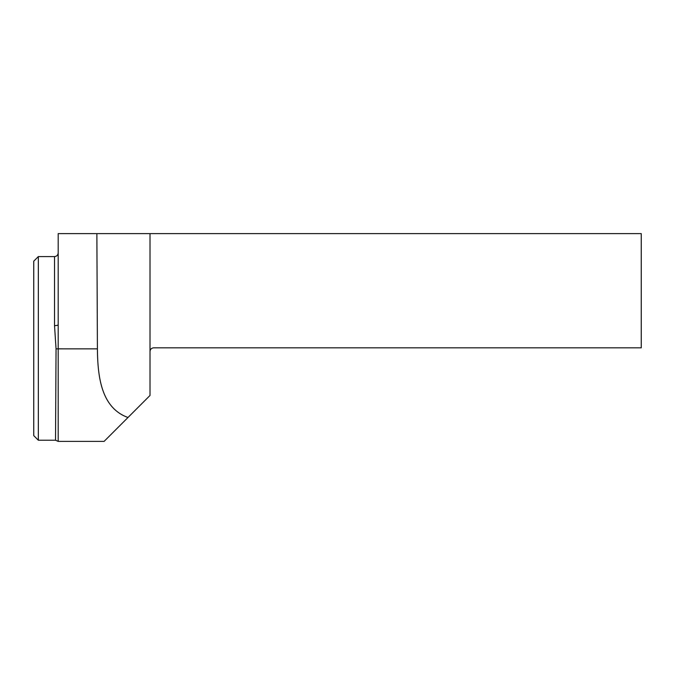 <?xml version="1.0" encoding="UTF-8"?>
<svg xmlns="http://www.w3.org/2000/svg" width="675" height="675" viewBox="0 0 675 675"><rect width="100%" height="100%" fill="white"/><g stroke="black" fill="none" stroke-linecap="round" stroke-linejoin="round"><path stroke-width="1.01" d="M96.871 233.626L97.411 348.865C97.672 377.494 101.554 408.004 127.988 417.488L150.01 395.457L150.01 351.506C150.238 349.279 151.462 348.055 153.689 347.827L641.25 347.827L641.25 233.626L58.193 233.626L58.193 441.374L104.102 441.374L127.988 417.488M58.193 441.374L55.527 440.227L38.34 440.227L38.34 256.584L54.523 256.584C56.751 256.365 57.974 255.142 58.193 252.914M97.411 348.865L56.05 348.848L55.527 440.227L56.05 348.848L54.523 325.628A3.67 0.911 180 0 0 58.193 324.717M38.34 440.227L33.75 435.628L33.75 261.174L38.34 256.584M150.01 233.626L150.01 351.506M54.523 325.628L54.523 256.584"/></g></svg>
